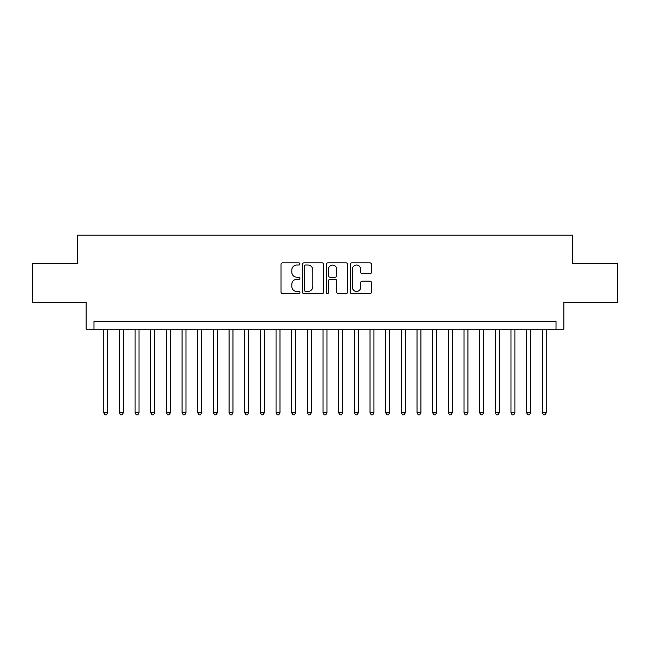 <?xml version="1.0" encoding="UTF-8"?>
<svg xmlns="http://www.w3.org/2000/svg" width="650" height="650" viewBox="0 0 650 650"><rect width="100%" height="100%" fill="white"/><g stroke="black" fill="none" stroke-linecap="round" stroke-linejoin="round"><path stroke-width="0.97" d="M299.942 263.949A1.073 1.073 0 0 0 298.862 262.876L282.531 262.876A1.536 1.536 0 0 0 280.995 264.412L280.995 292.086A1.536 1.536 0 0 0 282.531 293.621L298.862 293.621A1.073 1.073 0 0 0 299.942 292.549A1.073 1.073 0 0 0 298.862 291.468L296.749 291.468A4.916 4.916 0 0 1 291.834 286.553L291.834 284.245A4.916 4.916 0 0 1 296.749 279.321L298.862 279.321A1.073 1.073 0 0 0 299.942 278.249A1.073 1.073 0 0 0 298.862 277.168L296.749 277.168A4.916 4.916 0 0 1 291.834 272.252L291.834 269.945A4.916 4.916 0 0 1 296.749 265.029L298.862 265.029A1.073 1.073 0 0 0 299.942 263.949M369.931 273.715A1.536 1.536 0 0 0 371.467 272.171L371.467 264.412A1.536 1.536 0 0 0 369.931 262.876L351.788 262.876A1.536 1.536 0 0 0 350.252 264.412L350.252 292.086A1.536 1.536 0 0 0 351.788 293.621L369.931 293.621A1.536 1.536 0 0 0 371.467 292.086L371.467 282.709A1.536 1.536 0 0 0 369.931 281.166L362.164 281.166A1.536 1.536 0 0 0 360.628 282.709L360.628 287.357A4.111 4.111 0 0 1 356.517 291.468A4.111 4.111 0 0 1 352.406 287.357L352.406 269.141A4.111 4.111 0 0 1 356.517 265.029A4.111 4.111 0 0 1 360.628 269.141L360.628 272.171A1.536 1.536 0 0 0 362.164 273.715L369.931 273.715M556.026 329.152L563.859 329.152L563.859 302.526L617.5 302.526L617.5 263.364L572.471 263.364L572.471 235.178L77.529 235.178L77.529 263.364L32.5 263.364L32.5 302.526L86.141 302.526L86.141 329.152L556.026 329.152L556.026 321.319L93.974 321.319L93.974 329.152M323.651 264.412A1.536 1.536 0 0 0 322.116 262.876L303.973 262.876A1.536 1.536 0 0 0 302.437 264.412L302.437 292.086A1.536 1.536 0 0 0 303.973 293.621L322.116 293.621A1.536 1.536 0 0 0 323.651 292.086L323.651 264.412M327.884 262.876L346.027 262.876A1.536 1.536 0 0 1 347.563 264.412L347.563 292.086A1.536 1.536 0 0 1 346.027 293.621L338.26 293.621A1.536 1.536 0 0 1 336.724 292.086L336.724 280.857A1.536 1.536 0 0 0 335.189 279.321L330.037 279.321A1.536 1.536 0 0 0 328.494 280.857L328.494 292.549A1.073 1.073 0 0 1 327.421 293.621A1.073 1.073 0 0 1 326.349 292.549L326.349 264.412A1.536 1.536 0 0 1 327.884 262.876M305.671 265.029A1.073 1.073 0 0 0 304.59 266.102L304.59 290.396A1.073 1.073 0 0 0 305.671 291.468L307.897 291.468A4.916 4.916 0 0 0 312.812 286.553L312.812 269.945A4.916 4.916 0 0 0 307.897 265.029L305.671 265.029M336.724 269.214A4.111 4.111 0 0 0 332.613 265.102A4.111 4.111 0 0 0 328.494 269.214L328.494 275.632A1.536 1.536 0 0 0 330.037 277.168L335.189 277.168A1.536 1.536 0 0 0 336.724 275.632L336.724 269.214M103.764 329.152L103.764 412.791L107.681 412.791L107.681 329.152M107.681 412.791L106.503 414.822L104.942 414.822L103.764 412.791M119.429 329.152L119.429 412.791L123.346 412.791L123.346 329.152M123.346 412.791L122.168 414.822L120.599 414.822L119.429 412.791M135.094 329.152L135.094 412.791L139.002 412.791L139.002 329.152M139.002 412.791L137.832 414.822L136.264 414.822L135.094 412.791M150.751 329.152L150.751 412.791L154.668 412.791L154.668 329.152M154.668 412.791L153.498 414.822L151.929 414.822L150.751 412.791M166.416 329.152L166.416 412.791L170.332 412.791L170.332 329.152M170.332 412.791L169.154 414.822L167.594 414.822L166.416 412.791M182.081 329.152L182.081 412.791L185.998 412.791L185.998 329.152M185.998 412.791L184.819 414.822L183.251 414.822L182.081 412.791M197.738 329.152L197.738 412.791L201.654 412.791L201.654 329.152M201.654 412.791L200.484 414.822L198.916 414.822L197.738 412.791M213.403 329.152L213.403 412.791L217.319 412.791L217.319 329.152M217.319 412.791L216.141 414.822L214.581 414.822L213.403 412.791M229.068 329.152L229.068 412.791L232.984 412.791L232.984 329.152M232.984 412.791L231.806 414.822L230.238 414.822L229.068 412.791M244.725 329.152L244.725 412.791L248.641 412.791L248.641 329.152M248.641 412.791L247.471 414.822L245.903 414.822L244.725 412.791M260.39 329.152L260.39 412.791L264.306 412.791L264.306 329.152M264.306 412.791L263.136 414.822L261.568 414.822L260.39 412.791M276.055 329.152L276.055 412.791L279.971 412.791L279.971 329.152M279.971 412.791L278.793 414.822L277.225 414.822L276.055 412.791M291.72 329.152L291.72 412.791L295.636 412.791L295.636 329.152M295.636 412.791L294.458 414.822L292.89 414.822L291.72 412.791M307.377 329.152L307.377 412.791L311.293 412.791L311.293 329.152M311.293 412.791L310.123 414.822L308.555 414.822L307.377 412.791M323.042 329.152L323.042 412.791L326.958 412.791L326.958 329.152M326.958 412.791L325.78 414.822L324.22 414.822L323.042 412.791M338.707 329.152L338.707 412.791L342.623 412.791L342.623 329.152M342.623 412.791L341.445 414.822L339.877 414.822L338.707 412.791M354.364 329.152L354.364 412.791L358.28 412.791L358.28 329.152M358.28 412.791L357.11 414.822L355.542 414.822L354.364 412.791M370.029 329.152L370.029 412.791L373.945 412.791L373.945 329.152M373.945 412.791L372.775 414.822L371.207 414.822L370.029 412.791M385.694 329.152L385.694 412.791L389.61 412.791L389.61 329.152M389.61 412.791L388.432 414.822L386.864 414.822L385.694 412.791M401.359 329.152L401.359 412.791L405.275 412.791L405.275 329.152M405.275 412.791L404.097 414.822L402.529 414.822L401.359 412.791M417.016 329.152L417.016 412.791L420.932 412.791L420.932 329.152M420.932 412.791L419.762 414.822L418.194 414.822L417.016 412.791M432.681 329.152L432.681 412.791L436.597 412.791L436.597 329.152M436.597 412.791L435.419 414.822L433.859 414.822L432.681 412.791M448.346 329.152L448.346 412.791L452.262 412.791L452.262 329.152M452.262 412.791L451.084 414.822L449.516 414.822L448.346 412.791M464.003 329.152L464.003 412.791L467.919 412.791L467.919 329.152M467.919 412.791L466.749 414.822L465.181 414.822L464.003 412.791M479.668 329.152L479.668 412.791L483.584 412.791L483.584 329.152M483.584 412.791L482.406 414.822L480.846 414.822L479.668 412.791M495.332 329.152L495.332 412.791L499.249 412.791L499.249 329.152M499.249 412.791L498.071 414.822L496.503 414.822L495.332 412.791M510.997 329.152L510.997 412.791L514.906 412.791L514.906 329.152M514.906 412.791L513.736 414.822L512.168 414.822L510.997 412.791M526.654 329.152L526.654 412.791L530.571 412.791L530.571 329.152M530.571 412.791L529.401 414.822L527.832 414.822L526.654 412.791M542.319 329.152L542.319 412.791L546.236 412.791L546.236 329.152M546.236 412.791L545.058 414.822L543.497 414.822L542.319 412.791"/></g></svg>
